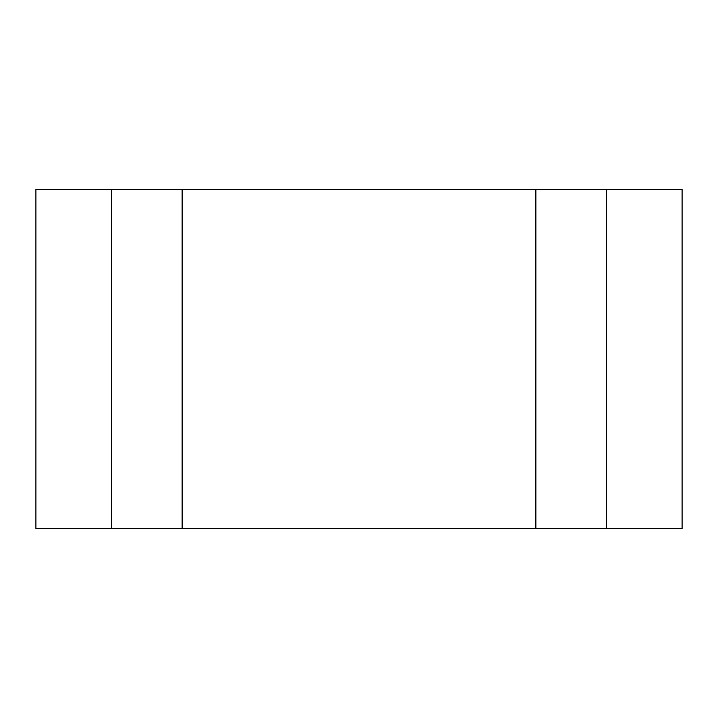 <?xml version="1.0" encoding="UTF-8"?>
<svg xmlns="http://www.w3.org/2000/svg" width="718" height="718" viewBox="0 0 718 718"><rect width="100%" height="100%" fill="white"/><g stroke="black" fill="none" stroke-linecap="round" stroke-linejoin="round"><path stroke-width="1.08" d="M35.9 528.69L35.9 189.31L35.9 528.69L111.649 528.69L111.649 189.31L35.9 189.31L111.649 189.31L111.649 528.69L182.139 528.69L182.139 189.31L111.649 189.31L182.139 189.31L182.139 528.69L535.861 528.69L535.861 189.31L182.139 189.31L535.861 189.31L535.861 528.69L606.351 528.69L606.351 189.31L535.861 189.31L606.351 189.31L606.351 528.69L682.1 528.69L682.1 189.31L606.351 189.31L682.1 189.31L682.1 528.69L35.9 528.69"/></g></svg>
